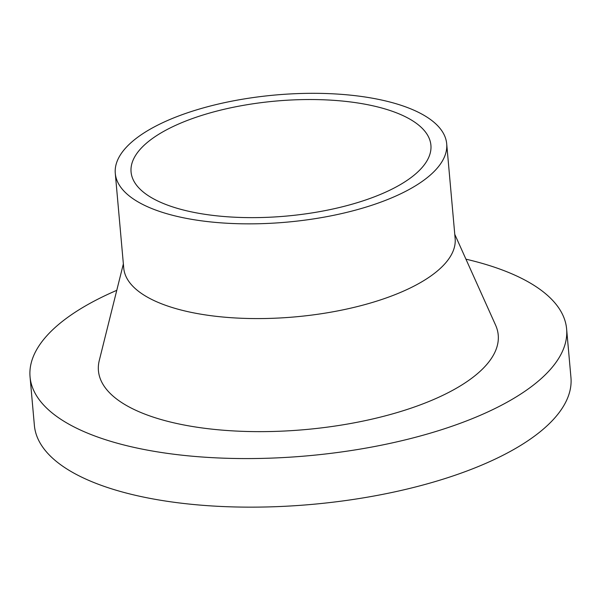 <?xml version="1.0" encoding="UTF-8"?>
<svg xmlns="http://www.w3.org/2000/svg" width="601" height="601" viewBox="0 0 601 601"><rect width="100%" height="100%" fill="white"/><g stroke="black" fill="none" stroke-linecap="round" stroke-linejoin="round"><path stroke-width="0.9" d="M116.774 290.336A269.346 103.334 -5.1 0 0 101.141 297.54A269.346 103.334 -5.1 0 0 30.05 376.842L34.385 425.425A269.346 103.334 -5.1 0 0 311.851 504.404A269.346 103.334 -5.1 0 0 570.95 377.541L566.615 328.957A269.346 103.334 -5.1 0 0 465.94 259.174M30.05 376.842A269.346 103.334 -5.1 0 0 307.517 455.828A269.346 103.334 -5.1 0 0 566.615 328.957M170.797 127.645A150.52 57.749 -5.1 0 0 131.071 171.969A150.52 57.749 -5.1 0 0 286.121 216.105A150.52 57.749 -5.1 0 0 430.909 145.209A150.52 57.749 -5.1 0 0 333.239 100.299A150.52 57.749 -5.1 0 0 170.797 127.645M159.197 124.392A166.364 63.826 -5.1 0 0 115.287 173.373A166.364 63.826 -5.1 0 0 286.662 222.16A166.364 63.826 -5.1 0 0 446.693 143.797A166.364 63.826 -5.1 0 0 338.739 94.162A166.364 63.826 -5.1 0 0 159.197 124.392M115.287 173.373L123.738 268.106A166.364 63.826 -5.1 0 0 295.121 316.885A166.364 63.826 -5.1 0 0 455.145 238.529L446.693 143.797M123.363 263.899L99.278 360.487A200.689 76.996 -5.1 0 0 305.18 429.595A200.689 76.996 -5.1 0 0 495.585 325.118L454.769 234.322"/></g></svg>
